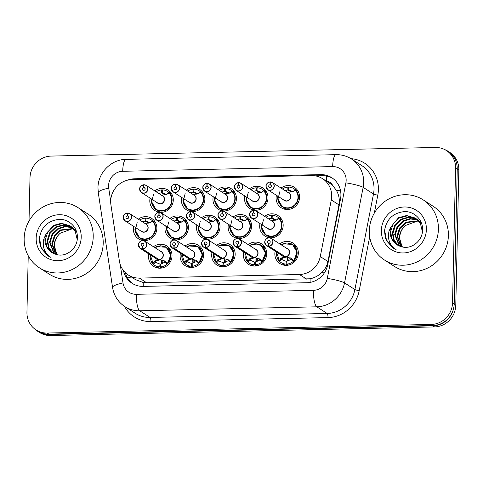 <?xml version="1.0" encoding="UTF-8"?>
<svg xmlns="http://www.w3.org/2000/svg" width="483" height="483" viewBox="0 0 483 483"><rect width="100%" height="100%" fill="white"/><g stroke="black" fill="none" stroke-linecap="round" stroke-linejoin="round"><path stroke-width="0.72" d="M283.968 265.167A12.16 11.568 122.7 0 1 283.225 263.972M279.79 243.909A12.16 11.568 122.7 0 1 293.151 243.142A12.16 11.568 122.7 0 1 298.319 253.11A12.16 11.568 122.7 0 1 291.974 263.766A12.16 11.568 122.7 0 1 280.007 263.603A12.16 11.568 122.7 0 1 274.839 253.635A12.16 11.568 122.7 0 1 275.153 251.13M252.386 265.879A12.16 11.568 122.7 0 1 251.649 264.678M248.214 244.621A12.16 11.568 122.7 0 1 261.575 243.855A12.16 11.568 122.7 0 1 266.743 253.816A12.16 11.568 122.7 0 1 260.391 264.473A12.16 11.568 122.7 0 1 248.431 264.31A12.16 11.568 122.7 0 1 243.263 254.342A12.16 11.568 122.7 0 1 243.577 251.842M220.809 266.586A12.16 11.568 122.7 0 1 220.073 265.384M216.638 245.328A12.16 11.568 122.7 0 1 229.999 244.561A12.16 11.568 122.7 0 1 235.167 254.523A12.16 11.568 122.7 0 1 228.815 265.179A12.16 11.568 122.7 0 1 216.855 265.016A12.16 11.568 122.7 0 1 211.687 255.054A12.16 11.568 122.7 0 1 212.001 252.549M189.233 267.292A12.16 11.568 122.7 0 1 188.497 266.097M185.061 246.034A12.16 11.568 122.7 0 1 198.422 245.267A12.16 11.568 122.7 0 1 203.591 255.235A12.16 11.568 122.7 0 1 197.239 265.892A12.16 11.568 122.7 0 1 185.279 265.722A12.16 11.568 122.7 0 1 180.111 255.761A12.16 11.568 122.7 0 1 180.425 253.255M157.657 267.999A12.16 11.568 122.7 0 1 156.921 266.803M153.485 246.741A12.16 11.568 122.7 0 1 166.846 245.974A12.16 11.568 122.7 0 1 172.014 255.942A12.16 11.568 122.7 0 1 165.663 266.598A12.16 11.568 122.7 0 1 153.703 266.435A12.16 11.568 122.7 0 1 148.535 256.467A12.16 11.568 122.7 0 1 148.849 253.961M268.808 237.606A12.16 11.568 122.7 0 1 268.071 236.404M264.636 216.348A12.16 11.568 122.7 0 1 277.997 215.581A12.16 11.568 122.7 0 1 283.165 225.543A12.16 11.568 122.7 0 1 276.813 236.199A12.16 11.568 122.7 0 1 264.853 236.036A12.16 11.568 122.7 0 1 259.685 226.068A12.16 11.568 122.7 0 1 259.999 223.569M237.231 238.312A12.16 11.568 122.7 0 1 236.495 237.111M233.06 217.054A12.16 11.568 122.7 0 1 246.421 216.287A12.16 11.568 122.7 0 1 251.589 226.249A12.16 11.568 122.7 0 1 245.237 236.905A12.16 11.568 122.7 0 1 233.277 236.742A12.16 11.568 122.7 0 1 228.109 226.781A12.16 11.568 122.7 0 1 228.423 224.275M205.655 239.019A12.16 11.568 122.7 0 1 204.919 237.817M201.483 217.761A12.16 11.568 122.7 0 1 214.844 216.994A12.16 11.568 122.7 0 1 220.013 226.962A12.16 11.568 122.7 0 1 213.661 237.618A12.16 11.568 122.7 0 1 201.701 237.449A12.16 11.568 122.7 0 1 196.533 227.487A12.16 11.568 122.7 0 1 196.847 224.981M174.079 239.725A12.16 11.568 122.7 0 1 173.343 238.53M169.907 218.467A12.16 11.568 122.7 0 1 183.268 217.7A12.16 11.568 122.7 0 1 188.436 227.668A12.16 11.568 122.7 0 1 182.085 238.324A12.16 11.568 122.7 0 1 170.125 238.161A12.16 11.568 122.7 0 1 164.957 228.193A12.16 11.568 122.7 0 1 165.271 225.688M142.503 240.437A12.16 11.568 122.7 0 1 141.767 239.236M138.331 219.179A12.16 11.568 122.7 0 1 151.692 218.413A12.16 11.568 122.7 0 1 156.86 228.374A12.16 11.568 122.7 0 1 150.509 239.031A12.16 11.568 122.7 0 1 138.549 238.868A12.16 11.568 122.7 0 1 133.374 228.9A12.16 11.568 122.7 0 1 133.694 226.394M285.23 209.332A12.16 11.568 122.7 0 1 284.493 208.131M281.058 188.074A12.16 11.568 122.7 0 1 294.419 187.307A12.16 11.568 122.7 0 1 299.587 197.269A12.16 11.568 122.7 0 1 293.235 207.925A12.16 11.568 122.7 0 1 281.275 207.762A12.16 11.568 122.7 0 1 276.107 197.795A12.16 11.568 122.7 0 1 276.421 195.289M253.653 210.039A12.16 11.568 122.7 0 1 252.917 208.837M249.482 188.781A12.16 11.568 122.7 0 1 262.843 188.014A12.16 11.568 122.7 0 1 268.011 197.976A12.16 11.568 122.7 0 1 261.659 208.632A12.16 11.568 122.7 0 1 249.699 208.469A12.16 11.568 122.7 0 1 244.531 198.507A12.16 11.568 122.7 0 1 244.845 196.001M222.077 210.745A12.16 11.568 122.7 0 1 221.341 209.544M217.905 189.487A12.16 11.568 122.7 0 1 231.266 188.72A12.16 11.568 122.7 0 1 236.435 198.688A12.16 11.568 122.7 0 1 230.083 209.338A12.16 11.568 122.7 0 1 218.123 209.175A12.16 11.568 122.7 0 1 212.955 199.213A12.16 11.568 122.7 0 1 213.269 196.708M190.501 211.451A12.16 11.568 122.7 0 1 189.765 210.256M186.329 190.193A12.16 11.568 122.7 0 1 199.69 189.427A12.16 11.568 122.7 0 1 204.858 199.394A12.16 11.568 122.7 0 1 198.507 210.051A12.16 11.568 122.7 0 1 186.547 209.888A12.16 11.568 122.7 0 1 181.379 199.92A12.16 11.568 122.7 0 1 181.693 197.414M158.925 212.158A12.16 11.568 122.7 0 1 158.189 210.962M154.753 190.906A12.16 11.568 122.7 0 1 168.114 190.133A12.16 11.568 122.7 0 1 173.282 200.101A12.16 11.568 122.7 0 1 166.931 210.757A12.16 11.568 122.7 0 1 154.971 210.594A12.16 11.568 122.7 0 1 149.796 200.626A12.16 11.568 122.7 0 1 150.116 198.121M128.285 274.996A21.457 20.419 -57.3 0 0 139.4 278.093L299.46 274.507A21.457 20.419 -57.3 0 0 320.265 256.57L331.284 199.95A21.457 20.419 -57.3 0 0 331.682 196.267A21.457 20.419 -57.3 0 0 322.566 178.68A21.457 20.419 -57.3 0 0 311.444 175.583L131.895 179.604A21.457 20.419 -57.3 0 0 110.927 204.889L119.392 261.074A21.457 20.419 -57.3 0 0 128.285 274.996L135.53 279.651L143.209 282.519L146.627 282.736L310.11 278.782C314.56 277.852 318.466 275.757 321.817 272.497C324.999 269.442 327.039 265.777 327.939 261.502L338.963 204.883L339.326 201.176C339.289 197.197 338.263 193.508 336.246 190.115L332.69 185.611A7.154 6.804 -57.3 0 0 326.876 181.457M322.566 178.68L329.774 183.317A21.457 20.419 122.7 0 1 332.69 185.611M169.787 192.91A12.16 11.568 122.7 0 1 171.181 193.085M296.091 190.079A12.16 11.568 122.7 0 1 297.492 190.254M264.515 190.785A12.16 11.568 122.7 0 1 265.916 190.96M232.939 191.497A12.16 11.568 122.7 0 1 234.333 191.666M201.363 192.204A12.16 11.568 122.7 0 1 202.757 192.373M153.365 221.184A12.16 11.568 122.7 0 1 154.759 221.359M279.669 218.352A12.16 11.568 122.7 0 1 281.07 218.527M248.093 219.065A12.16 11.568 122.7 0 1 249.494 219.234M216.517 219.771A12.16 11.568 122.7 0 1 217.911 219.94M184.941 220.477A12.16 11.568 122.7 0 1 186.335 220.646M168.519 248.751A12.16 11.568 122.7 0 1 169.913 248.926M294.823 245.919A12.16 11.568 122.7 0 1 296.224 246.095M263.247 246.626A12.16 11.568 122.7 0 1 264.648 246.801M231.671 247.338A12.16 11.568 122.7 0 1 233.072 247.507M200.095 248.045A12.16 11.568 122.7 0 1 201.489 248.214M453.658 308.22A21.457 20.419 122.7 0 1 432.913 325.856L48.91 334.465A21.457 20.419 122.7 0 1 37.795 331.362A21.457 20.419 122.7 0 1 35.102 329.279M444.692 149.561A21.457 20.419 122.7 0 1 448.061 151.288A21.457 20.419 122.7 0 1 456.906 164.908M448.061 151.288L449.727 152.356A21.457 20.419 122.7 0 1 458.85 169.938L455.777 305.31A21.457 20.419 122.7 0 1 434.579 326.925L50.576 335.534A21.457 20.419 122.7 0 1 39.455 332.431L37.795 331.362M123.425 270.546A21.457 20.419 -57.3 0 0 132.107 283.298A21.457 20.419 -57.3 0 0 143.222 286.401L306.898 282.73A21.457 20.419 -57.3 0 0 327.703 264.799L340.515 198.972A21.457 20.419 -57.3 0 0 340.913 195.295A21.457 20.419 -57.3 0 0 331.791 177.708A21.457 20.419 -57.3 0 0 320.676 174.605L134.346 178.782A21.457 20.419 -57.3 0 0 126.969 180.322M315.127 175.836L322.336 175.673A21.457 20.419 122.7 0 1 332.612 178.263M29.016 221.027L30 177.69A21.457 20.419 122.7 0 1 51.198 156.075L435.34 147.466A21.457 20.419 122.7 0 1 446.461 150.569A21.457 20.419 122.7 0 1 455.584 168.15L452.529 302.817A21.457 20.419 122.7 0 1 431.325 324.431L47.183 333.047A21.457 20.419 122.7 0 1 36.068 329.943A21.457 20.419 122.7 0 1 26.945 312.356L28.231 255.736M446.461 150.569L448.127 151.638A21.457 20.419 122.7 0 1 457.244 169.219L454.189 303.885A21.457 20.419 122.7 0 1 432.991 325.506L48.849 334.115A21.457 20.419 122.7 0 1 37.728 331.012L36.068 329.943M132.952 283.817A21.457 20.419 122.7 0 1 125.332 272.672M157.929 203.144A4.293 4.081 -57.3 0 0 160.151 203.766L157.929 203.144L141.507 192.59L139.678 189.07C139.436 187.211 140.788 185.774 143.735 184.76L143.705 184.874A4.148 3.949 -57.3 0 0 139.78 189.046A4.148 3.949 -57.3 0 0 143.692 193.049A4.148 3.949 -57.3 0 0 147.792 188.865A4.148 3.949 -57.3 0 0 144.055 184.868L144.103 184.754A4.293 4.081 122.7 0 1 145.727 192.651A4.293 4.081 122.7 0 1 139.678 189.076A4.293 4.081 122.7 0 1 143.729 184.76L144.049 184.959M144.055 184.868L143.88 187.549A1.431 1.358 122.7 0 1 144.423 190.181A1.431 1.358 122.7 0 1 142.407 188.986A1.431 1.358 122.7 0 1 143.759 187.549L143.705 184.874M143.759 187.549L145.081 188.4M160.151 203.766A4.293 4.081 -57.3 0 0 162.566 195.923L146.144 185.369L144.097 184.748M143.88 187.549L145.033 188.285M153.582 194.335L151.493 202.576L155.894 209.489L161.485 211.059C170.608 211.367 175.818 198.139 168.809 192.451L168.953 193.013L166.599 194.498L161.932 195.138M167.015 194.238L168.809 192.451L168.953 193.013A10.457 9.95 122.8 0 1 164.48 210.129A10.457 9.95 122.8 0 1 151.632 199.099M162.379 190.483L161.515 189.928L161.57 192.759L158.786 193.496M166.774 194.48L162.234 192.747L162.415 189.91A10.729 10.209 -57.3 0 1 167.523 191.455L171.918 194.281M161.57 192.741L164.854 194.854M162.264 192.747L165.47 194.806M171.387 193.381A12.872 12.25 -57.3 0 0 171.248 193.375L171.217 193.828M154.288 208.185A10.729 10.209 -57.3 0 0 155.924 209.507A10.729 10.209 -57.3 0 0 161.485 211.059A10.729 10.209 -57.3 0 0 172.087 200.252A10.729 10.209 -57.3 0 0 167.523 191.455M161.515 189.928A10.729 10.209 -57.3 0 0 156.172 191.817M141.507 231.417A4.293 4.081 -57.3 0 0 143.729 232.039L141.507 231.417L125.085 220.864L123.256 217.344C123.014 215.484 124.366 214.047 127.313 213.033L127.283 213.148A4.148 3.949 -57.3 0 0 123.358 217.32A4.148 3.949 -57.3 0 0 127.271 221.323A4.148 3.949 -57.3 0 0 131.37 217.145A4.148 3.949 -57.3 0 0 127.633 213.142L127.681 213.027A4.293 4.081 122.7 0 1 129.305 220.924A4.293 4.081 122.7 0 1 123.256 217.35A4.293 4.081 122.7 0 1 127.307 213.033L127.627 213.232M127.633 213.142L127.458 215.823A1.431 1.358 122.7 0 1 128.001 218.455A1.431 1.358 122.7 0 1 125.985 217.265A1.431 1.358 122.7 0 1 127.337 215.823L127.283 213.148M127.337 215.823L128.659 216.674M143.729 232.039A4.293 4.081 -57.3 0 0 146.144 224.197L129.722 213.643L127.675 213.021M127.458 215.823L128.611 216.559M137.16 222.609L135.071 230.85L139.472 237.763L145.063 239.333C154.186 239.64 159.396 226.412 152.387 220.731L152.531 221.286L150.177 222.772L145.51 223.412M150.593 222.512L152.387 220.731L152.531 221.286A10.457 9.95 122.8 0 1 148.058 238.403A10.457 9.95 122.8 0 1 135.21 227.372M145.148 221.033L142.364 221.769M150.352 222.754L145.812 221.021L145.993 218.183A10.729 10.209 -57.3 0 1 151.101 219.735L155.496 222.554M148.432 223.128L145.148 221.015L145.093 218.201L145.957 218.757M145.842 221.021L149.048 223.08M154.965 221.655A12.872 12.25 -57.3 0 0 154.826 221.649L154.795 222.108M137.866 236.459A10.729 10.209 -57.3 0 0 139.502 237.781A10.729 10.209 -57.3 0 0 145.063 239.333A10.729 10.209 -57.3 0 0 155.665 228.525A10.729 10.209 -57.3 0 0 151.101 219.735M145.093 218.201A10.729 10.209 -57.3 0 0 139.75 220.091M159.36 260.029L155.466 261.351L155.411 262.323A0.712 0.682 -57.3 0 0 155.375 262.36L153.377 264.352L152.948 263.615L154.783 260.923L159.324 259.763M142.642 249.047L142.6 248.878A4.148 3.949 -57.3 0 0 146.524 244.706A4.148 3.949 -57.3 0 0 142.612 240.709A4.148 3.949 -57.3 0 0 138.512 244.887A4.148 3.949 -57.3 0 0 142.25 248.89L142.28 249.053A4.293 4.081 122.7 0 1 140.662 241.15A4.293 4.081 122.7 0 1 146.699 244.73A4.293 4.081 122.7 0 1 142.642 249.047L159.076 259.606L165.083 261.182L167.359 263.289L167.184 264.044L170.795 255.211L166.224 247.278L160.7 245.75L154.904 247.658M159.064 259.594A4.293 4.081 -57.3 0 0 161.298 251.764L144.876 241.21C141.229 240.093 139.074 241.331 138.41 244.911L140.239 248.431L156.661 258.985A4.293 4.081 -57.3 0 0 158.702 259.6L158.72 259.613M159.076 259.606L164.866 261.14A1.431 1.358 122.7 0 1 165.101 261.2M142.25 248.89L142.431 246.209A1.431 1.358 122.7 0 1 141.887 243.577A1.431 1.358 122.7 0 1 143.904 244.766A1.431 1.358 122.7 0 1 142.545 246.203L142.6 248.878M142.28 249.053L158.72 259.371M167.19 263.108L167.359 263.289A10.457 9.95 122.6 0 0 168.277 249.518A10.457 9.95 122.6 0 0 154.995 247.713M153.377 264.352L150.243 254.861M162.282 267.914L160.67 266.882L160.616 264.062L165.24 262.106L164.196 260.711M151.209 261.514A10.729 10.209 -57.3 0 0 154.657 265.348A10.729 10.209 -57.3 0 0 159.764 266.9L159.951 264.062L160.622 264.509M155.411 262.323L159.951 264.062M161.358 261.671A11.441 10.892 122.7 0 1 161.727 260.422M159.764 266.9L161.557 268.053M160.67 266.882A10.729 10.209 -57.3 0 0 170.819 256.093A10.729 10.209 -57.3 0 0 166.255 247.296A10.729 10.209 -57.3 0 0 165.126 246.674M154.216 261.43L154.717 261.75A1.431 1.358 122.7 0 1 155.454 261.351L154.783 260.923M369.338 230.747A35.76 34.027 122.7 0 1 388.018 199.407A35.76 34.027 122.7 0 1 423.199 199.884A35.76 34.027 122.7 0 1 438.407 229.196A35.76 34.027 122.7 0 1 419.727 260.536A35.76 34.027 122.7 0 1 384.54 260.053A35.76 34.027 122.7 0 1 369.338 230.747M423.199 199.884L433.185 206.301A35.76 34.027 122.7 0 1 448.393 235.613A35.76 34.027 122.7 0 1 429.713 266.954A35.76 34.027 122.7 0 1 394.526 266.471L384.54 260.053M416.575 219.034L408.962 217.428L401.451 219.602L395.408 225.44L392.945 233.331L394.158 240.093L398.27 245.497M416.298 218.811L408.564 217.048L400.866 219.228L394.822 225.06L392.353 232.951L393.645 239.882L397.956 245.334M422.402 231.834L420.494 223.798L415.157 218.002L406.571 215.533L398.517 217.718L390.819 227.076A16.168 15.384 122.7 0 0 390.107 231.508A16.168 15.384 122.7 0 0 396.984 244.76A16.168 15.384 122.7 0 0 401.313 246.638C410.924 250.031 422.335 241.132 422.528 230.494C423.392 220.151 414.311 211.041 404.223 211.608C392.878 213.021 386.309 219.439 384.516 230.85L385.41 238.59L393.053 248.081L396.132 249.681C389.745 245.436 387.36 239.339 388.972 231.375L390.819 227.076M417.626 219.976L410.568 218.986L403.8 221.111L397.757 226.95L395.293 234.841L399.574 246.082M417.372 219.729L410.164 218.594L403.214 220.737L397.171 226.569L394.702 234.46L399.242 245.95M418.61 221.027L406.149 222.621L400.105 228.459L397.642 236.35L400.962 246.547M418.369 220.755L405.563 222.24L399.519 228.079L397.05 235.97L400.606 246.445M402.466 246.952A16.168 15.384 122.7 0 1 399.725 237.684A16.168 15.384 122.7 0 1 405.382 225.525C401.663 228.839 399.67 232.824 399.399 237.479L402.098 246.861M415.446 218.195L407.157 215.907L399.103 218.093L393.059 223.931L390.596 231.822L392.118 239.248L397.038 244.796M417.795 219.705L416.883 219.191M421.436 223.128L417.505 219.511M426.392 229.467A23.317 22.188 122.7 0 1 403.353 252.959A23.317 22.188 122.7 0 1 381.353 230.476A23.317 22.188 122.7 0 1 404.392 206.984A23.317 22.188 122.7 0 1 426.392 229.467M405.382 225.525L417.964 220.864M384.595 229.986L386.587 240.83L393.053 248.081M24.15 238.481A35.76 34.027 122.7 0 1 42.83 207.141A35.76 34.027 122.7 0 1 78.011 207.624A35.76 34.027 122.7 0 1 93.213 236.936A35.76 34.027 122.7 0 1 74.539 268.27A35.76 34.027 122.7 0 1 39.352 267.793A35.76 34.027 122.7 0 1 24.15 238.481M78.011 207.624L87.997 214.041A35.76 34.027 122.7 0 1 103.199 243.347A35.76 34.027 122.7 0 1 84.525 274.688A35.76 34.027 122.7 0 1 49.338 274.205L39.352 267.793M71.381 226.769L63.774 225.169L56.263 227.342L50.22 233.174L47.751 241.065L48.97 247.827L53.082 253.237M71.11 226.551L63.376 224.782L55.678 226.962L49.634 232.8L47.165 240.691L48.457 247.622L52.768 253.068M77.214 239.568L75.306 231.538L69.969 225.742L61.377 223.267L53.329 225.452L45.631 234.81A16.168 15.384 122.7 0 0 44.919 239.248A16.168 15.384 122.7 0 0 51.796 252.5A16.168 15.384 122.7 0 0 56.125 254.378C65.736 257.771 77.147 248.872 77.34 238.228C78.204 227.885 69.117 218.781 59.035 219.348C47.69 220.761 41.121 227.173 39.328 238.584L40.222 246.324L47.865 255.815L50.938 257.421C44.557 253.177 42.172 247.073 43.778 239.109L45.631 234.81M72.438 227.71L65.38 226.726L58.612 228.851L52.569 234.684L50.099 242.575L54.386 253.823M72.178 227.469L64.976 226.334L58.026 228.471L51.983 234.309L49.514 242.2L54.054 253.684M73.422 228.767L60.961 230.361L54.917 236.193L52.448 244.084L55.774 254.281M73.181 228.495L60.375 229.98L54.331 235.819L51.862 243.71L55.418 254.179M57.278 254.686A16.168 15.384 122.7 0 1 54.537 245.424A16.168 15.384 122.7 0 1 60.194 233.259C56.475 236.573 54.476 240.558 54.211 245.219L56.909 254.601M70.258 225.935L61.969 223.647L53.915 225.833L47.871 231.665L45.402 239.556L46.929 246.982L51.85 252.531M72.607 227.445L71.695 226.925M76.248 230.868L72.317 227.251M81.204 237.201A23.317 22.188 122.7 0 1 58.159 260.699A23.317 22.188 122.7 0 1 36.165 238.21A23.317 22.188 122.7 0 1 59.204 214.718A23.317 22.188 122.7 0 1 81.204 237.201M60.194 233.259L72.776 228.598M39.407 237.721L41.399 248.57L47.908 255.845M171.26 188.352A4.293 4.081 122.7 0 1 175.305 184.053L175.625 184.252M175.631 184.162L175.679 184.041A4.293 4.081 122.7 0 1 177.303 191.944A4.293 4.081 122.7 0 1 171.26 188.364C171.012 186.504 172.365 185.067 175.311 184.047L175.281 184.168A4.148 3.949 -57.3 0 0 171.356 188.34A4.148 3.949 -57.3 0 0 175.269 192.337A4.148 3.949 -57.3 0 0 179.368 188.159A4.148 3.949 -57.3 0 0 175.631 184.162L175.456 186.843L176.609 187.579M175.456 186.843A1.431 1.358 122.7 0 1 175.999 189.475A1.431 1.358 122.7 0 1 173.983 188.279A1.431 1.358 122.7 0 1 175.335 186.843L175.281 184.168M175.335 186.843L176.657 187.688M191.727 203.053L189.505 202.437A4.293 4.081 -57.3 0 0 195.965 198.73A4.293 4.081 -57.3 0 0 194.142 195.217L177.72 184.663L175.673 184.041M185.158 193.629L183.069 201.87L187.476 208.783L193.061 210.353C202.184 210.66 207.394 197.426 200.385 191.745L200.53 192.306L198.175 193.792L193.508 194.432M198.591 193.532L200.385 191.745L200.53 192.306A10.457 9.95 122.8 0 1 196.056 209.423A10.457 9.95 122.8 0 1 183.208 198.386M193.146 192.053L190.362 192.783M198.35 193.774L193.81 192.041L193.991 189.197A10.729 10.209 -57.3 0 1 199.099 190.749L203.494 193.574M196.43 194.148L193.146 192.035L193.091 189.221L193.955 189.777M193.84 192.041L197.046 194.1M202.963 192.675A12.872 12.25 -57.3 0 0 202.824 192.669L202.794 193.122M185.864 207.479A10.729 10.209 -57.3 0 0 187.501 208.801A10.729 10.209 -57.3 0 0 193.061 210.353A10.729 10.209 -57.3 0 0 203.663 199.545A10.729 10.209 -57.3 0 0 199.099 190.749M193.091 189.221A10.729 10.209 -57.3 0 0 187.748 191.105M206.887 183.341L206.857 183.462A4.148 3.949 -57.3 0 0 202.932 187.633A4.148 3.949 -57.3 0 0 206.845 191.63A4.148 3.949 -57.3 0 0 210.944 187.452A4.148 3.949 -57.3 0 0 207.207 183.455L207.255 183.335A4.293 4.081 122.7 0 1 208.879 191.232A4.293 4.081 122.7 0 1 202.836 187.658C202.588 185.798 203.941 184.361 206.887 183.341L207.201 183.54M207.207 183.455L207.032 186.13A1.431 1.358 122.7 0 1 207.575 188.762A1.431 1.358 122.7 0 1 205.559 187.573A1.431 1.358 122.7 0 1 206.911 186.136L206.857 183.462M206.911 186.136L208.233 186.981M223.303 202.347L221.081 201.725A4.293 4.081 -57.3 0 0 227.541 198.024A4.293 4.081 -57.3 0 0 225.718 194.504L209.296 183.957L207.249 183.335M207.032 186.13L208.185 186.873M216.74 192.916L214.645 201.163L219.053 208.07L224.637 209.646C233.76 209.948 238.976 196.72 231.961 191.039L232.106 191.594L229.751 193.085L225.084 193.725M230.174 192.826L231.961 191.039L232.106 191.594A10.457 9.95 122.8 0 1 227.632 208.716A10.457 9.95 122.8 0 1 214.784 197.68M224.722 191.346L221.939 192.077M229.926 193.067L225.386 191.328L225.573 188.491A10.729 10.209 -57.3 0 1 230.675 190.042L235.07 192.868M228.012 193.435L224.728 191.34L224.667 188.509L225.531 189.07M225.416 191.334L228.622 193.393M234.539 191.962A12.872 12.25 -57.3 0 0 234.4 191.962L234.37 192.415M217.441 206.766A10.729 10.209 -57.3 0 0 219.083 208.095A10.729 10.209 -57.3 0 0 224.637 209.646A10.729 10.209 -57.3 0 0 235.239 198.833A10.729 10.209 -57.3 0 0 230.675 190.042M224.667 188.509A10.729 10.209 -57.3 0 0 219.324 190.399M252.657 201.019A4.293 4.081 -57.3 0 0 254.879 201.64L252.657 201.019L236.235 190.465L234.406 186.945C234.164 185.092 235.517 183.655 238.463 182.634L238.433 182.755A4.148 3.949 -57.3 0 0 234.509 186.921A4.148 3.949 -57.3 0 0 238.427 190.924A4.148 3.949 -57.3 0 0 242.52 186.746A4.148 3.949 -57.3 0 0 238.783 182.743L238.831 182.628A4.293 4.081 122.7 0 1 240.456 190.525A4.293 4.081 122.7 0 1 234.412 186.951A4.293 4.081 122.7 0 1 238.457 182.634L238.777 182.834M238.783 182.743L238.608 185.424A1.431 1.358 122.7 0 1 239.151 188.056A1.431 1.358 122.7 0 1 237.135 186.867A1.431 1.358 122.7 0 1 238.487 185.43L238.433 182.755M238.487 185.43L239.809 186.275M254.879 201.64A4.293 4.081 -57.3 0 0 257.294 193.798L240.872 183.25L238.825 182.628M238.608 185.424L239.761 186.166M248.316 192.21L246.221 200.457L250.629 207.364L256.213 208.934C265.336 209.242 270.552 196.013 263.537 190.332L263.682 190.888L261.327 192.379L256.66 193.019M261.75 192.113L263.537 190.332L263.682 190.888A10.457 9.95 122.8 0 1 259.208 208.01A10.457 9.95 122.8 0 1 246.36 196.973M259.588 192.729L256.298 190.616L253.515 191.371M261.502 192.355L256.962 190.622L257.149 187.784A10.729 10.209 -57.3 0 1 262.257 189.336L266.652 192.162M256.298 190.616L256.244 187.802L257.107 188.358M256.992 190.622L260.198 192.681M266.115 191.256A12.872 12.25 -57.3 0 0 265.976 191.256L265.946 191.709M249.017 206.06A10.729 10.209 -57.3 0 0 250.659 207.382A10.729 10.209 -57.3 0 0 256.213 208.934A10.729 10.209 -57.3 0 0 266.815 198.127A10.729 10.209 -57.3 0 0 262.257 189.336M256.244 187.802A10.729 10.209 -57.3 0 0 250.906 189.692M265.982 186.239C265.741 184.379 267.093 182.942 270.039 181.928L270.009 182.043A4.148 3.949 -57.3 0 0 266.091 186.215A4.148 3.949 -57.3 0 0 270.003 190.217A4.148 3.949 -57.3 0 0 274.103 186.04A4.148 3.949 -57.3 0 0 270.359 182.037L270.408 181.922A4.293 4.081 122.7 0 1 272.032 189.819A4.293 4.081 122.7 0 1 267.811 189.759L265.982 186.239A4.293 4.081 122.7 0 1 270.033 181.928L270.353 182.127M270.359 182.037L270.184 184.717A1.431 1.358 122.7 0 1 270.728 187.35A1.431 1.358 122.7 0 1 268.711 186.16A1.431 1.358 122.7 0 1 270.063 184.717L270.009 182.043M270.063 184.717L271.386 185.569M286.455 200.934L284.233 200.312A4.293 4.081 -57.3 0 0 290.7 196.611A4.293 4.081 -57.3 0 0 288.87 193.091L272.448 182.538L270.402 181.916M270.184 184.717L271.337 185.454M279.892 191.503L277.797 199.745L282.205 206.658L287.79 208.227C296.918 208.535 302.129 195.307 295.113 189.626L295.258 190.181L292.903 191.666L288.236 192.306M293.326 191.407L295.113 189.626L295.258 190.181A10.457 9.95 122.8 0 1 290.784 207.298A10.457 9.95 122.8 0 1 277.936 196.267M287.874 189.928L285.091 190.664M293.078 191.648L288.538 189.916L288.725 187.078A10.729 10.209 -57.3 0 1 293.833 188.63L298.228 191.449M291.164 192.023L287.88 189.922L287.82 187.096L288.683 187.652M288.568 189.916L291.774 191.974M297.691 190.55A12.872 12.25 -57.3 0 0 297.552 190.544L297.522 191.002M280.593 205.353A10.729 10.209 -57.3 0 0 282.235 206.676A10.729 10.209 -57.3 0 0 287.79 208.227A10.729 10.209 -57.3 0 0 298.391 197.42A10.729 10.209 -57.3 0 0 293.833 188.63M287.82 187.096A10.729 10.209 -57.3 0 0 282.483 188.986M190.936 259.317L187.042 260.645L186.987 261.617A0.712 0.682 -57.3 0 0 186.951 261.653L184.953 263.646L184.524 262.903L186.36 260.216L190.9 259.057M174.218 248.334L174.176 248.171A4.148 3.949 -57.3 0 0 178.1 244A4.148 3.949 -57.3 0 0 174.188 240.003A4.148 3.949 -57.3 0 0 170.088 244.181A4.148 3.949 -57.3 0 0 173.832 248.177L173.856 248.347A4.293 4.081 122.7 0 1 172.232 240.443A4.293 4.081 122.7 0 1 178.275 244.024A4.293 4.081 122.7 0 1 174.218 248.334L190.64 258.888L196.659 260.476L198.936 262.583L198.761 263.338L202.371 254.505L197.801 246.571L192.276 245.038L186.486 246.946M190.64 258.888A4.293 4.081 -57.3 0 0 192.874 251.057L176.452 240.504C172.805 239.387 170.65 240.619 169.986 244.199L171.815 247.725L188.237 258.272A4.293 4.081 -57.3 0 0 190.278 258.894L190.296 258.906M190.658 258.894L196.442 260.434A1.431 1.358 122.7 0 1 196.678 260.494L196.388 260.265M173.832 248.177L174.007 245.503A1.431 1.358 122.7 0 1 173.463 242.864A1.431 1.358 122.7 0 1 175.48 244.06A1.431 1.358 122.7 0 1 174.128 245.497L174.176 248.171M173.856 248.347L190.296 258.665M198.767 262.402L198.936 262.583A10.457 9.95 122.6 0 0 199.853 248.811A10.457 9.95 122.6 0 0 186.571 247.006M184.953 263.646L181.819 254.155M193.858 267.208L192.246 266.169L192.192 263.338L196.816 261.4L195.778 260.005M186.987 261.617L192.198 263.803M192.94 260.959A11.441 10.892 122.7 0 1 193.303 259.715M182.785 260.808A10.729 10.209 -57.3 0 0 186.239 264.642A10.729 10.209 -57.3 0 0 191.34 266.193L191.528 263.362M191.34 266.193L193.134 267.341M192.246 266.169A10.729 10.209 -57.3 0 0 202.395 255.386A10.729 10.209 -57.3 0 0 197.831 246.59A10.729 10.209 -57.3 0 0 196.702 245.968M185.798 260.717L186.293 261.037A1.431 1.358 122.7 0 1 187.03 260.645L186.36 260.216M222.518 258.61L218.618 259.932L218.564 260.911A0.712 0.682 -57.3 0 0 218.527 260.947L216.529 262.939L216.1 262.197L217.936 259.504L222.476 258.345M205.794 247.628L205.758 247.465A4.148 3.949 -57.3 0 0 209.676 243.293A4.148 3.949 -57.3 0 0 205.764 239.29A4.148 3.949 -57.3 0 0 201.665 243.474A4.148 3.949 -57.3 0 0 205.408 247.471L205.432 247.634A4.293 4.081 122.7 0 1 203.808 239.737A4.293 4.081 122.7 0 1 209.851 243.311A4.293 4.081 122.7 0 1 205.794 247.628L222.216 258.182L228.236 259.769L230.512 261.877L230.337 262.625L233.947 253.798L229.377 245.865L223.852 244.332L218.062 246.239M222.216 258.182A4.293 4.081 -57.3 0 0 224.45 250.345L208.028 239.797C204.381 238.68 202.226 239.912 201.562 243.492L203.391 247.018L219.813 257.566A4.293 4.081 -57.3 0 0 221.854 258.188L221.872 258.2M222.234 258.188L228.018 259.727A1.431 1.358 122.7 0 1 228.254 259.788M205.408 247.471L205.583 244.79A1.431 1.358 122.7 0 1 205.04 242.158A1.431 1.358 122.7 0 1 207.056 243.354A1.431 1.358 122.7 0 1 205.704 244.79L205.758 247.465M205.432 247.634L221.872 257.958M230.343 261.689L230.512 261.877A10.457 9.95 122.6 0 0 231.429 248.105A10.457 9.95 122.6 0 0 218.147 246.3M216.529 262.939L213.401 253.448M225.434 266.495L223.822 265.463L223.768 262.631L228.393 260.687L227.354 259.299M214.361 260.096A10.729 10.209 -57.3 0 0 217.815 263.935A10.729 10.209 -57.3 0 0 222.923 265.481L223.104 262.643L223.774 263.096M218.564 260.911L223.104 262.643M224.517 260.252A11.441 10.892 122.7 0 1 224.879 259.009M222.923 265.481L224.71 266.634M223.822 265.463A10.729 10.209 -57.3 0 0 233.971 254.674A10.729 10.209 -57.3 0 0 229.413 245.883A10.729 10.209 -57.3 0 0 228.278 245.255M217.374 260.011L217.869 260.331A1.431 1.358 122.7 0 1 218.606 259.932L217.936 259.504M254.094 257.904L250.194 259.226L250.14 260.204A0.712 0.682 -57.3 0 0 250.103 260.234L248.105 262.227L247.676 261.49L249.512 258.797L254.052 257.638M233.144 242.78A4.293 4.081 122.7 0 1 239.604 239.091A4.293 4.081 122.7 0 1 237.37 246.922L253.81 257.481L259.812 259.063L262.088 261.164L261.913 261.919L265.523 253.092L260.953 245.153L255.429 243.625L249.639 245.533M237.37 246.922L237.334 246.759A4.148 3.949 -57.3 0 0 241.259 242.587A4.148 3.949 -57.3 0 0 237.34 238.584A4.148 3.949 -57.3 0 0 233.247 242.762A4.148 3.949 -57.3 0 0 236.984 246.765L237.008 246.928A4.293 4.081 122.7 0 1 234.967 246.306L251.389 256.859A4.293 4.081 -57.3 0 0 253.43 257.481L253.448 257.487M253.81 257.481L259.594 259.015A1.431 1.358 122.7 0 1 259.83 259.075L259.54 258.846M236.984 246.765L237.159 244.084A1.431 1.358 122.7 0 1 236.616 241.452A1.431 1.358 122.7 0 1 238.632 242.641A1.431 1.358 122.7 0 1 237.28 244.084L237.334 246.759M253.792 257.469A4.293 4.081 -57.3 0 0 256.026 249.639L239.604 239.091C235.958 237.974 233.802 239.206 233.138 242.786L234.967 246.306A4.293 4.081 122.7 0 1 233.144 242.792M237.008 246.928L253.448 257.252M261.919 260.983L262.088 261.164A10.457 9.95 122.6 0 0 263.006 247.399A10.457 9.95 122.6 0 0 249.723 245.587M248.105 262.227L244.978 252.736M257.01 265.789L255.398 264.756L255.344 261.919L259.969 259.981L258.93 258.586M250.14 260.204L255.35 262.39M256.093 259.546A11.441 10.892 122.7 0 1 256.455 258.296M245.938 259.389A10.729 10.209 -57.3 0 0 249.391 263.223A10.729 10.209 -57.3 0 0 254.499 264.775L254.686 261.949M254.499 264.775L256.286 265.928M255.398 264.756A10.729 10.209 -57.3 0 0 265.547 253.967A10.729 10.209 -57.3 0 0 260.989 245.177A10.729 10.209 -57.3 0 0 259.854 244.549M248.95 259.305L249.445 259.625A1.431 1.358 122.7 0 1 250.182 259.226L249.512 258.797M285.67 257.197L281.77 258.52L281.716 259.492A0.712 0.682 -57.3 0 0 281.68 259.528L279.681 261.52L279.252 260.784L281.094 258.091L285.628 256.932M268.946 246.215L268.91 246.046A4.148 3.949 -57.3 0 0 272.835 241.874A4.148 3.949 -57.3 0 0 268.922 237.877A4.148 3.949 -57.3 0 0 264.823 242.055A4.148 3.949 -57.3 0 0 268.56 246.058L268.584 246.221A4.293 4.081 122.7 0 1 266.96 238.324A4.293 4.081 122.7 0 1 273.01 241.898A4.293 4.081 122.7 0 1 268.946 246.215L285.387 256.775L291.388 258.351L293.664 260.458L293.489 261.212L297.105 252.38L292.529 244.446L287.005 242.919L281.215 244.827M285.368 256.763A4.293 4.081 -57.3 0 0 287.602 248.932L271.18 238.379C267.54 237.262 265.378 238.499 264.714 242.08L266.544 245.599L282.966 256.153A4.293 4.081 -57.3 0 0 285.006 256.775L285.024 256.781M285.387 256.775L291.171 258.308A1.431 1.358 122.7 0 1 291.412 258.369M268.56 246.058L268.735 243.378A1.431 1.358 122.7 0 1 268.192 240.745A1.431 1.358 122.7 0 1 270.208 241.935A1.431 1.358 122.7 0 1 268.856 243.372L268.91 246.046M268.584 246.221L285.024 256.539M293.495 260.277L293.664 260.458A10.457 9.95 122.6 0 0 294.582 246.686A10.457 9.95 122.6 0 0 281.305 244.881M279.681 261.52L276.554 252.029M288.586 265.082L286.974 264.05L286.92 261.212L291.545 259.274L290.506 257.88M281.716 259.492L286.932 261.677M287.669 258.84A11.441 10.892 122.7 0 1 288.031 257.59M277.514 258.683A10.729 10.209 -57.3 0 0 280.967 262.517A10.729 10.209 -57.3 0 0 286.075 264.068L286.256 261.249M286.075 264.068L287.862 265.221M286.974 264.05A10.729 10.209 -57.3 0 0 297.123 253.261A10.729 10.209 -57.3 0 0 292.565 244.464A10.729 10.209 -57.3 0 0 291.43 243.843M280.526 258.598L281.021 258.918A1.431 1.358 122.7 0 1 281.758 258.52L281.094 258.091M158.889 212.321L158.859 212.442A4.148 3.949 -57.3 0 0 154.934 216.613A4.148 3.949 -57.3 0 0 158.847 220.61A4.148 3.949 -57.3 0 0 162.946 216.432A4.148 3.949 -57.3 0 0 159.209 212.435L159.257 212.315A4.293 4.081 122.7 0 1 160.881 220.218A4.293 4.081 122.7 0 1 154.838 216.638C154.59 214.778 155.943 213.341 158.889 212.321L159.203 212.526M159.209 212.435L159.034 215.116A1.431 1.358 122.7 0 1 159.577 217.748A1.431 1.358 122.7 0 1 157.561 216.553A1.431 1.358 122.7 0 1 158.913 215.116L158.859 212.442M158.913 215.116L160.235 215.967M175.305 231.327L173.083 230.711A4.293 4.081 -57.3 0 0 179.543 227.004A4.293 4.081 -57.3 0 0 177.72 223.49L161.298 212.937L159.251 212.315M159.034 215.116L160.187 215.853M168.736 221.902L166.647 230.143L171.054 237.056L176.639 238.626C185.762 238.934 190.972 225.7 183.963 220.019L184.108 220.58L181.753 222.065L177.086 222.705M182.169 221.806L183.963 220.019L184.108 220.58A10.457 9.95 122.8 0 1 179.634 237.696A10.457 9.95 122.8 0 1 166.786 226.666M176.724 220.326L173.94 221.057M181.928 222.047L177.388 220.314L177.569 217.471A10.729 10.209 -57.3 0 1 182.677 219.022L187.072 221.848M180.008 222.421L176.724 220.32L176.669 217.495L177.533 218.05M177.418 220.314L180.624 222.373M186.541 220.948A12.872 12.25 -57.3 0 0 186.402 220.942L186.372 221.395M169.442 235.752A10.729 10.209 -57.3 0 0 171.079 237.075A10.729 10.209 -57.3 0 0 176.639 238.626A10.729 10.209 -57.3 0 0 187.241 227.819A10.729 10.209 -57.3 0 0 182.677 219.022M176.669 217.495A10.729 10.209 -57.3 0 0 171.326 219.385M204.659 229.999A4.293 4.081 -57.3 0 0 206.881 230.62L204.659 230.005L188.237 219.451L186.408 215.925C186.166 214.072 187.519 212.635 190.465 211.614L190.435 211.735A4.148 3.949 -57.3 0 0 186.51 215.907A4.148 3.949 -57.3 0 0 190.429 219.904A4.148 3.949 -57.3 0 0 194.522 215.726A4.148 3.949 -57.3 0 0 190.785 211.729L190.833 211.608A4.293 4.081 122.7 0 1 192.457 219.505A4.293 4.081 122.7 0 1 186.414 215.931A4.293 4.081 122.7 0 1 190.459 211.62L190.779 211.814M190.785 211.729L190.61 214.404A1.431 1.358 122.7 0 1 191.153 217.036A1.431 1.358 122.7 0 1 189.137 215.847A1.431 1.358 122.7 0 1 190.489 214.41L190.435 211.735M190.489 214.41L191.811 215.255M206.881 230.62A4.293 4.081 -57.3 0 0 209.296 222.784L192.874 212.23L190.827 211.608M190.61 214.404L191.763 215.146M200.318 221.19L198.223 229.437L202.631 236.344L208.215 237.92C217.338 238.222 222.554 224.993 215.539 219.312L215.684 219.868L213.329 221.359L208.662 221.999M213.752 221.099L215.539 219.312L215.684 219.868A10.457 9.95 122.8 0 1 211.21 236.99A10.457 9.95 122.8 0 1 198.362 225.953M209.109 217.344L208.245 216.789L208.3 219.62L205.516 220.351M213.504 221.341L208.964 219.608L209.151 216.764A10.729 10.209 -57.3 0 1 214.253 218.316L218.648 221.142M208.306 219.602L211.59 221.715M208.994 219.608L212.2 221.667M218.117 220.236A12.872 12.25 -57.3 0 0 217.978 220.236L217.948 220.689M201.019 235.04A10.729 10.209 -57.3 0 0 202.661 236.368A10.729 10.209 -57.3 0 0 208.215 237.92A10.729 10.209 -57.3 0 0 218.817 227.107A10.729 10.209 -57.3 0 0 214.253 218.316M208.245 216.789A10.729 10.209 -57.3 0 0 202.902 218.672M217.984 215.219C217.742 213.365 219.095 211.928 222.041 210.908L222.011 211.029A4.148 3.949 -57.3 0 0 218.087 215.201A4.148 3.949 -57.3 0 0 222.005 219.197A4.148 3.949 -57.3 0 0 226.098 215.02A4.148 3.949 -57.3 0 0 222.361 211.017L222.409 210.902A4.293 4.081 122.7 0 1 224.034 218.799A4.293 4.081 122.7 0 1 219.813 218.745L217.984 215.219A4.293 4.081 122.7 0 1 222.035 210.908L222.355 211.107M222.361 211.017L222.186 213.697A1.431 1.358 122.7 0 1 222.729 216.33A1.431 1.358 122.7 0 1 220.713 215.14A1.431 1.358 122.7 0 1 222.065 213.703L222.011 211.029M222.065 213.703L223.388 214.549M238.457 229.914L236.235 229.292A4.293 4.081 -57.3 0 0 242.695 225.591A4.293 4.081 -57.3 0 0 240.872 222.071L224.45 211.524L222.403 210.902M222.186 213.697L223.339 214.44M231.894 220.483L229.799 228.731L234.207 235.638L239.791 237.207C248.914 237.515 254.13 224.287 247.115 218.606L247.26 219.161L244.905 220.653L240.238 221.292M245.328 220.387L247.115 218.606L247.26 219.161A10.457 9.95 122.8 0 1 242.786 236.284A10.457 9.95 122.8 0 1 229.938 225.247M239.876 218.914L237.093 219.644M245.08 220.628L240.54 218.896L240.727 216.058A10.729 10.209 -57.3 0 1 245.835 217.61L250.23 220.435M243.166 221.003L239.882 218.902L239.822 216.076L240.685 216.632M240.57 218.896L243.776 220.954M249.693 219.53A12.872 12.25 -57.3 0 0 249.554 219.53L249.524 219.982M232.595 234.333A10.729 10.209 -57.3 0 0 234.237 235.662A10.729 10.209 -57.3 0 0 239.791 237.207A10.729 10.209 -57.3 0 0 250.393 226.4A10.729 10.209 -57.3 0 0 245.835 217.61M239.822 216.076A10.729 10.209 -57.3 0 0 234.484 217.966M267.811 228.586A4.293 4.081 -57.3 0 0 270.033 229.208L267.811 228.586L251.389 218.032L249.56 214.512C249.319 212.653 250.671 211.216 253.617 210.202L253.587 210.316A4.148 3.949 -57.3 0 0 249.669 214.488A4.148 3.949 -57.3 0 0 253.581 218.491A4.148 3.949 -57.3 0 0 257.68 214.313A4.148 3.949 -57.3 0 0 253.937 210.31L253.986 210.196A4.293 4.081 122.7 0 1 255.61 218.093A4.293 4.081 122.7 0 1 249.566 214.518A4.293 4.081 122.7 0 1 253.611 210.202L253.931 210.401M253.937 210.31L253.762 212.991A1.431 1.358 122.7 0 1 254.306 215.623A1.431 1.358 122.7 0 1 252.289 214.434A1.431 1.358 122.7 0 1 253.641 212.991L253.587 210.316M253.641 212.991L254.964 213.842M270.033 229.208A4.293 4.081 -57.3 0 0 272.448 221.365L256.026 210.811L253.98 210.19M253.762 212.991L254.915 213.727M263.47 219.777L261.375 228.024L265.783 234.931L271.368 236.501C280.496 236.809 285.707 223.581 278.691 217.899L278.836 218.455L276.481 219.946L271.814 220.58M276.904 219.68L278.691 217.899L278.836 218.455A10.457 9.95 122.8 0 1 274.362 235.571A10.457 9.95 122.8 0 1 261.514 224.541M272.267 215.925L271.398 215.37L271.452 218.207L268.669 218.938M276.656 219.922L272.116 218.189L272.303 215.352A10.729 10.209 -57.3 0 1 277.411 216.903L281.806 219.723M271.458 218.189L274.742 220.296M272.146 218.189L275.352 220.248M281.269 218.823A12.872 12.25 -57.3 0 0 281.13 218.817L281.1 219.276M264.171 233.627A10.729 10.209 -57.3 0 0 265.813 234.949A10.729 10.209 -57.3 0 0 271.368 236.501A10.729 10.209 -57.3 0 0 281.969 225.694A10.729 10.209 -57.3 0 0 277.411 216.903M271.398 215.37A10.729 10.209 -57.3 0 0 266.061 217.259M338.963 204.883L331.284 199.95M326.436 181.173A21.457 5.548 -91.3 0 1 326.743 176.066M310.158 282.398A21.457 5.548 -91.3 0 1 310.11 278.782M321.817 272.497A21.457 2.542 11 0 1 324.316 272.986M143.264 286.401A21.457 5.548 -91.3 0 1 143.209 282.519M336.246 190.115A21.457 2.542 11 0 1 340.563 190.936M127.627 278.063A21.457 4.474 -8.6 0 1 131.322 276.946M327.939 261.502L320.265 256.57M306.687 279.15L299.46 274.507M146.627 282.736L139.4 278.093M458.85 169.938L457.25 168.911M455.777 305.31L454.177 304.284M434.579 326.925L432.913 325.856M50.576 335.534L48.91 334.465M322.336 175.673L320.676 174.605M120.243 264.599L123.008 282.96A14.303 13.609 -57.3 0 0 136.345 294.31L313.425 290.337A14.303 13.609 -57.3 0 0 327.293 278.383L345.894 182.828A14.303 13.609 -57.3 0 0 346.154 180.376A14.303 13.609 -57.3 0 0 332.666 166.587L122.706 171.29A14.303 13.609 -57.3 0 0 108.572 185.701A14.303 13.609 -57.3 0 0 108.723 188.147L110.698 201.242M351.503 158.998A28.606 27.223 122.7 0 1 363.669 182.441A28.606 27.223 122.7 0 1 363.138 187.35L373.492 194.003A28.606 27.223 -57.3 0 0 374.023 189.094A28.606 27.223 -57.3 0 0 361.864 165.651L351.503 158.998C346.794 156.015 341.638 154.572 336.041 154.663A14.303 3.701 88.7 0 0 332.666 166.587M336.041 154.663L126.081 159.366C111.217 159.36 97.964 172.823 97.971 187.754L98.278 192.651A14.303 2.983 -8.6 0 1 108.723 188.147M350.966 158.659A32.18 30.622 122.7 0 1 378.4 189.614A32.18 30.622 122.7 0 1 377.803 195.132L374.307 213.124M369.706 236.736L359.207 290.688A32.18 30.622 122.7 0 1 328.005 317.591L150.925 321.557A32.18 30.622 122.7 0 1 124.373 306.3M452.529 302.817L454.189 303.885M431.325 324.431L432.991 325.506M455.584 168.15L457.244 169.219M47.183 333.047L48.849 334.115M345.894 182.828A14.303 1.697 11 0 1 363.138 187.35L344.536 282.899L354.896 289.552L373.492 194.003A3.574 0.423 -169 0 0 377.803 195.132M327.293 278.383A14.303 1.697 11 0 1 344.536 282.899A28.606 27.223 122.7 0 1 316.8 306.814L327.16 313.467A28.606 27.223 -57.3 0 0 354.896 289.552A3.574 0.423 -169 0 0 359.207 290.688M313.425 290.337A14.303 3.701 88.7 0 0 316.8 306.814L139.726 310.786L150.08 317.44L327.16 313.467A3.574 0.924 -91.3 0 1 328.005 317.591M136.345 294.31A14.303 3.701 88.7 0 0 139.726 310.786A28.606 27.223 122.7 0 1 124.898 306.651L135.258 313.304A28.606 27.223 -57.3 0 0 150.08 317.44A3.574 0.924 -91.3 0 1 150.925 321.557M98.278 192.651L112.563 287.47A14.303 2.983 -8.6 0 1 123.008 282.96M126.081 159.366A14.303 3.701 88.7 0 0 122.706 171.29M135.5 179.525L134.346 178.782M161.793 195.428A4.419 4.208 122.8 0 1 163.852 201.864A4.419 4.208 122.8 0 1 157.138 202.637M158.919 211.433A12.872 12.25 -57.3 0 0 159.281 212.218M145.371 223.701A4.419 4.208 122.8 0 1 147.43 230.137A4.419 4.208 122.8 0 1 140.716 230.91M142.497 239.707A12.872 12.25 -57.3 0 0 142.859 240.498M158.315 259.739A4.419 4.208 122.6 0 1 155.882 258.483M160.507 251.257A4.419 4.208 122.6 0 1 159.589 259.715M152.948 263.615A10.457 9.95 122.6 0 1 150.358 254.933M162.451 263.688A10.01 9.527 122.7 0 1 163.067 260.723M170.119 249.222A12.872 12.25 -57.3 0 0 169.249 249.222M161.437 263.941A7.867 7.487 122.7 0 1 161.195 261.852A7.867 7.487 122.7 0 1 161.376 260.349M167.184 264.044L165.271 262.136A0.712 0.682 -57.3 0 0 165.24 262.106M157.651 267.274A12.872 12.25 -57.3 0 0 158.013 268.059M153.039 263.422L154.717 261.75L155.375 262.36M165.271 262.136L165.603 261.659M193.369 194.715A4.419 4.208 122.8 0 1 195.428 201.151A4.419 4.208 122.8 0 1 188.714 201.93M190.495 210.727A12.872 12.25 -57.3 0 0 190.857 211.512M224.945 194.009A4.419 4.208 122.8 0 1 227.004 200.445A4.419 4.208 122.8 0 1 220.296 201.224M221.081 201.725L204.659 191.177L202.83 187.652A4.293 4.081 122.7 0 1 206.881 183.347M222.077 210.014A12.872 12.25 -57.3 0 0 222.434 210.805M256.521 193.303A4.419 4.208 122.8 0 1 258.586 199.739A4.419 4.208 122.8 0 1 251.872 200.511M253.653 209.308A12.872 12.25 -57.3 0 0 254.01 210.099M288.097 192.596A4.419 4.208 122.8 0 1 290.162 199.032A4.419 4.208 122.8 0 1 283.449 199.805M284.233 200.312L267.811 189.759A4.293 4.081 122.7 0 1 265.988 186.245M285.23 208.602A12.872 12.25 -57.3 0 0 285.586 209.393M189.897 259.033A4.419 4.208 122.6 0 1 187.458 257.777M192.089 250.55A4.419 4.208 122.6 0 1 191.165 259.009M184.524 262.903A10.457 9.95 122.6 0 1 181.94 254.227M194.027 262.981A10.01 9.527 122.7 0 1 194.643 260.017M201.695 248.516A12.872 12.25 -57.3 0 0 200.825 248.516M193.013 263.235A7.867 7.487 122.7 0 1 192.777 261.14A7.867 7.487 122.7 0 1 192.952 259.643M198.761 263.338L196.853 261.43A0.712 0.682 -57.3 0 0 196.816 261.4M189.233 266.568A12.872 12.25 -57.3 0 0 189.59 267.353M184.615 262.716L186.293 261.037L186.951 261.653M196.853 261.43L197.179 260.947M221.474 258.327A4.419 4.208 122.6 0 1 219.034 257.071M223.665 249.838A4.419 4.208 122.6 0 1 222.741 258.296M216.1 262.197A10.457 9.95 122.6 0 1 213.516 253.521M225.603 262.275A10.01 9.527 122.7 0 1 226.219 259.305M233.271 247.803A12.872 12.25 -57.3 0 0 232.408 247.809M224.589 262.529A7.867 7.487 122.7 0 1 224.354 260.434A7.867 7.487 122.7 0 1 224.529 258.93M230.337 262.625L228.429 260.723A0.712 0.682 -57.3 0 0 228.393 260.687M220.809 265.855A12.872 12.25 -57.3 0 0 221.166 266.646M216.191 262.009L217.869 260.331L218.527 260.947M228.429 260.723L228.755 260.24M253.05 257.62A4.419 4.208 122.6 0 1 250.617 256.358M255.241 249.131A4.419 4.208 122.6 0 1 254.318 257.59M247.676 261.49A10.457 9.95 122.6 0 1 245.092 252.814M257.185 261.569A10.01 9.527 122.7 0 1 257.795 258.598M264.847 247.097A12.872 12.25 -57.3 0 0 263.984 247.097M256.165 261.822A7.867 7.487 122.7 0 1 255.93 259.727A7.867 7.487 122.7 0 1 256.105 258.224M261.913 261.919L260.005 260.017A0.712 0.682 -57.3 0 0 259.969 259.981M252.386 265.149A12.872 12.25 -57.3 0 0 252.742 265.94M247.767 261.303L249.445 259.625L250.103 260.234M260.005 260.017L260.331 259.534M284.626 256.914A4.419 4.208 122.6 0 1 282.193 255.652M286.817 248.425A4.419 4.208 122.6 0 1 285.894 256.884M279.252 260.784A10.457 9.95 122.6 0 1 276.668 252.102M288.762 260.856A10.01 9.527 122.7 0 1 289.371 257.892M296.423 246.39A12.872 12.25 -57.3 0 0 295.56 246.39M287.741 261.116A7.867 7.487 122.7 0 1 287.506 259.021A7.867 7.487 122.7 0 1 287.681 257.517M293.489 261.212L291.581 259.305A0.712 0.682 -57.3 0 0 291.545 259.274M283.962 264.442A12.872 12.25 -57.3 0 0 284.318 265.227M279.343 260.591L281.021 258.918L281.68 259.528M291.581 259.305L291.907 258.828M176.947 222.989A4.419 4.208 122.8 0 1 179.006 229.425A4.419 4.208 122.8 0 1 172.292 230.204M173.083 230.711L156.661 220.157L154.832 216.632A4.293 4.081 122.7 0 1 158.883 212.327M174.073 239A12.872 12.25 -57.3 0 0 174.435 239.785M208.523 222.283A4.419 4.208 122.8 0 1 210.582 228.719A4.419 4.208 122.8 0 1 203.874 229.497M205.655 238.288A12.872 12.25 -57.3 0 0 206.012 239.079M240.099 221.576A4.419 4.208 122.8 0 1 242.164 228.012A4.419 4.208 122.8 0 1 235.45 228.785M236.235 229.292L219.813 218.745A4.293 4.081 122.7 0 1 217.99 215.225M237.231 237.582A12.872 12.25 -57.3 0 0 237.588 238.373M271.675 220.87A4.419 4.208 122.8 0 1 273.74 227.306A4.419 4.208 122.8 0 1 267.027 228.079M268.808 236.875A12.872 12.25 -57.3 0 0 269.164 237.666M112.563 287.47C113.934 295.662 118.051 302.056 124.898 306.651M151.517 199.02L151.348 201.218L155.894 209.489M155.924 209.507L160.32 212.333M135.095 227.3L134.926 229.491L139.472 237.763M139.502 237.781L143.898 240.606M154.88 247.64L156.667 246.638L166.224 247.278M161.551 260.385L161.533 263.929M166.255 247.296L170.65 250.122M154.657 265.348L159.052 268.174M415.157 218.002L415.742 218.382M69.969 225.742L70.554 226.122M189.505 202.437L173.083 191.884L171.254 188.358M183.093 198.314L182.924 200.511L187.476 208.783M187.501 208.801L191.896 211.626M214.669 197.607L214.5 199.805L219.053 208.07M219.083 208.095L223.478 210.914M246.245 196.901L246.076 199.093L250.629 207.364M250.659 207.382L255.054 210.208M277.822 196.195L277.653 198.386L282.205 206.658M282.235 206.676L286.63 209.501M186.456 246.934L188.243 245.932L197.801 246.571M193.134 259.679L193.109 263.217M197.831 246.59L202.226 249.415M186.239 264.642L190.634 267.467M218.032 246.221L219.819 245.219L229.377 245.859M224.71 258.973L224.686 262.511M229.413 245.883L233.808 248.709M217.815 263.935L222.21 266.755M249.608 245.515L251.395 244.513L260.953 245.153M256.286 258.26L256.262 261.804M260.989 245.177L265.384 247.996M249.391 263.223L253.786 266.048M281.184 244.809L282.972 243.806L292.529 244.446M287.862 257.554L287.838 261.098M292.565 244.464L296.96 247.29M280.967 262.517L285.362 265.342M166.671 226.587L166.502 228.785L171.054 237.056M171.079 237.075L175.474 239.9M198.247 225.881L198.078 228.079L202.631 236.344M202.661 236.368L207.056 239.194M229.823 225.175L229.654 227.372L234.207 235.638M234.237 235.662L238.632 238.481M261.4 224.468L261.231 226.66L265.783 234.931M265.813 234.949L270.208 237.775"/></g></svg>

